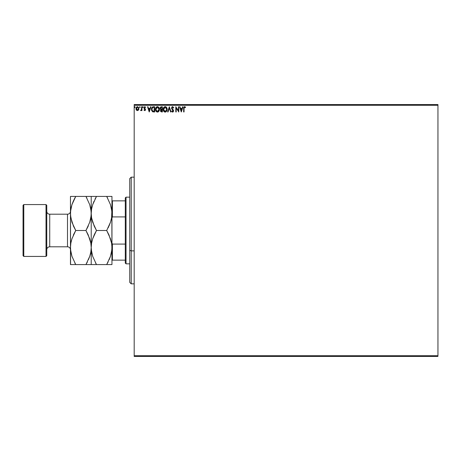 <?xml version="1.0" encoding="UTF-8"?>
<svg xmlns="http://www.w3.org/2000/svg" width="461" height="461" viewBox="0 0 461 461"><rect width="100%" height="100%" fill="white"/><g stroke="black" fill="none" stroke-linecap="round" stroke-linejoin="round"><path stroke-width="0.69" d="M134.186 105.287L437.95 105.287L437.95 355.713L134.186 355.713L134.186 105.287L134.186 356.451L437.95 356.451L134.186 356.451L134.186 355.713L437.95 355.713L437.95 105.287L134.186 105.287L134.186 104.549L134.186 105.287M138.421 110.133L138.899 108.831L138.548 107.367L137.274 106.716L136.174 107.667L136.07 109.361L136.825 110.456L138.312 110.254L138.905 108.658L137.441 106.704L135.978 108.658L136.37 110L137.441 110.628L138.813 109.361M141.562 106.773L141.965 106.773L141.562 106.773L141.441 109.603L140.565 110.496L141.106 110.565L141.562 110L141.562 110.559L141.965 110.559L141.965 106.773L141.965 110.559L141.965 106.773L141.562 106.773L141.504 109.343L140.565 110.496L141.562 110L141.562 110.559L141.965 110.559L141.562 110.559M144.293 109.897L144.702 110.162L144.189 109.764L144.702 110.162L145.088 109.655L143.959 107.799L144.8 106.704L145.618 107.217L144.8 106.704L145.618 107.217L145.394 107.569L144.846 107.171L144.356 107.782L145.486 109.632L144.725 110.628L145.307 110.294L145.48 109.482L144.385 107.569L145.618 107.217L144.431 106.802L143.988 108.099L145.082 109.741L144.789 110.15L144.189 109.764L143.959 110.087L144.725 110.628L143.959 110.087L144.725 110.628L143.959 110.087L144.189 109.764L143.959 110.087M153.455 106.773L151.911 107.551L151.525 110.018L152.487 111.683L154.666 111.96L154.666 106.773L153.455 106.773C152.072 106.958 151.41 107.805 151.473 109.297L152.643 111.769L154.666 111.96L154.666 106.773L154.666 111.96L153.876 111.96M161.338 106.773L162.376 106.773L160.641 107.004L160.128 108.45L160.935 109.568L160.451 110.513L160.739 111.614L162.376 111.96L162.376 106.773L162.376 111.96L162.376 106.773L161.338 106.773L160.117 108.243L160.935 109.568L160.445 110.675L161.644 111.96L162.376 111.96L161.644 111.96M168.063 111.96L167.631 111.96L169.291 106.773L167.631 111.96L168.063 111.96L169.325 108.024L170.587 111.96L171.019 111.96L169.36 106.773L171.019 111.96L169.36 106.773L167.631 111.96L168.063 111.96L169.325 108.024L170.587 111.96L171.019 111.96L170.587 111.96M178.401 106.773L178.401 110.628L175.808 106.773L175.808 111.96L176.206 111.96L176.206 108.087L178.799 111.96L178.799 106.773L178.401 106.773L178.799 106.773L178.401 106.773L178.401 110.628L175.808 106.773L175.808 111.96L176.206 111.96L176.206 108.087L178.799 111.96L178.799 106.773L178.712 111.96M184.054 108.508L184.412 107.217L185.38 107.638L185.581 107.234L184.602 106.635L183.755 107.304L183.651 111.96L184.054 111.96L184.054 108.508L184.607 107.171L185.38 107.638L185.581 107.234L184.602 106.635L183.651 108.456L183.651 111.96L184.054 111.96L184.06 108.105L184.607 107.171M182.556 106.773L182.988 106.773L181.323 111.96L182.988 106.773L182.556 106.773L182.02 108.433L180.562 108.433L180.032 106.773L179.594 106.773L181.259 111.96L182.988 106.773L182.556 106.773L182.02 108.433L180.562 108.433L180.032 106.773L179.594 106.773L181.259 111.96L179.594 106.773L180.032 106.773M172.645 106.635L171.832 107.113L171.567 108.283L173.117 111.136L172.627 111.556L171.93 110.894L171.619 111.21L172.281 112.011L172.858 112.052L173.492 111.297L173.497 110.473L171.965 107.868L172.673 107.171L173.486 108.035L173.814 107.77L172.645 106.635L171.55 108.041L173.146 110.899L172.627 111.556L171.93 110.894L171.619 111.21L172.621 112.092L173.543 110.882L171.953 108.047L172.673 107.171L173.486 108.035L173.814 107.77L172.645 106.635L172.178 106.768M167.164 109.343L166.68 107.569L166.041 106.9L164.929 106.652L163.649 107.586L163.2 109.833L163.943 111.533L165.424 112.075L166.698 111.13L167.164 109.343C167.182 107.862 166.513 106.964 165.165 106.635C163.811 106.975 163.148 107.886 163.171 109.366C163.148 110.865 163.822 111.769 165.194 112.092C166.536 111.735 167.193 110.819 167.164 109.343M159.448 109.343L158.97 107.569L157.91 106.704L156.988 106.704L155.57 108.439L155.57 110.3L156.227 111.533L157.714 112.075L158.987 111.13L159.448 109.343C159.471 107.862 158.803 106.964 157.449 106.635C156.1 106.975 155.438 107.886 155.461 109.366C155.432 110.865 156.106 111.769 157.483 112.092C158.82 111.735 159.477 110.819 159.448 109.343M150.505 106.773L150.937 106.773L149.278 111.96L150.937 106.773L150.505 106.773L149.975 108.433L148.517 108.433L147.981 106.773L147.549 106.773L149.208 111.96L150.937 106.773L150.505 106.773L149.975 108.433L148.517 108.433L147.981 106.773L147.549 106.773L149.208 111.96L147.549 106.773L147.981 106.773M143.221 107.211L142.893 106.704L143.227 107.136L142.818 106.716L142.582 107.286L143.146 107.425L143.227 107.136L142.893 107.569L143.227 107.136L142.893 107.569L142.564 107.136L142.893 107.569L142.564 107.136L142.893 106.704L142.564 107.136L142.893 106.704L143.227 107.136L142.893 107.569L142.564 107.211M140.161 107.211L139.833 106.704L140.167 107.136L139.764 106.716L139.522 107.286L140.086 107.425L140.167 107.136L139.833 107.569L140.167 107.136L139.833 107.569L139.504 107.136L139.833 107.569L139.504 107.136L139.833 106.704L139.504 107.136L139.833 106.704L140.167 107.136L139.833 107.569L139.51 107.211M135.177 107.211L134.848 106.704L134.514 107.136L134.848 107.569L135.182 107.136L134.848 107.569L135.182 107.136L134.848 107.569L134.514 107.136L134.848 107.569L134.514 107.136L134.848 106.704L134.514 107.136L134.848 106.704L135.182 107.136L134.848 107.569L134.514 107.136L134.848 106.704L135.182 107.136L134.848 107.569L134.514 107.136L134.848 106.704L135.177 107.061M437.95 104.549L134.186 104.549L437.95 104.549L437.95 105.287L437.95 104.549M184.054 111.96L183.651 111.96M183.657 108.162L183.668 107.868M184.458 106.647L184.89 106.687M185.483 107.125L185.38 107.638L184.867 107.246M184.083 107.805L184.164 107.488M183.68 107.759L183.651 108.283M181.294 110.709L180.735 108.963L181.853 108.963L181.294 110.709L180.735 108.963L181.853 108.963L181.294 110.709M176.206 111.96L175.808 111.96L175.895 106.773M173.814 107.77L173.359 107.747L173.486 108.035M171.965 107.874L173.428 110.277M171.953 108.047L172.08 108.56L171.953 108.047M173.388 110.185L173.543 110.778M173.543 110.986L173.324 111.689M171.699 111.366L171.93 110.894L172.097 111.182M172.339 111.464L171.93 110.894L172.627 111.556L173.146 110.899L172.668 109.972M171.93 110.894L172.627 111.556L173.146 110.899L173.008 110.381M173.117 111.136L173.134 110.721M172.091 109.361L171.872 109.067M171.809 108.963L172.247 109.539M171.659 108.635L171.55 108.041M171.723 107.286L171.988 106.923M173.261 109.966L173.019 109.672M166.934 110.646L166.698 111.124M165.078 112.086L164.733 112.029M164.433 111.908L163.655 111.164M163.211 109.943L163.286 110.3M163.476 107.903L163.303 108.358M165.165 106.635L165.62 106.704M166.046 106.9L166.68 107.569L166.041 106.9M167.107 108.675L167.159 109.107M165.655 112.017L166.571 111.32M165.395 111.539L163.58 109.557L165.176 107.171L166.767 109.343L165.269 111.556M163.834 110.582L164.018 110.894M163.655 110.098L163.592 109.741M163.845 110.611L163.661 110.11M164.986 111.545L164.56 111.389M163.592 108.992L164.335 107.482M164.058 107.77L163.811 108.185M166.536 108.202L166.646 108.491M166.162 107.632L166.386 107.926M166.715 109.902L166.554 110.461M160.313 109.038L160.578 109.355M160.186 107.713L160.509 107.125M161.379 109.217L160.537 108.468M161.022 111.228L160.918 110.248L161.465 109.787M160.866 110.456L161.978 109.764L161.978 111.424L160.849 110.663L161.01 111.21M161.189 109.885L160.883 110.358M161.978 109.228L161.978 107.304L161.978 109.228M161.004 109.113L160.578 108.623M160.549 108.542L161.287 107.315M161.223 107.321L161.523 107.304M160.537 108.018L160.918 107.419M161.771 109.764L161.978 111.424L161.563 111.424M158.763 111.441L159.281 110.467M158.578 111.631L158.146 111.937M157.99 112L158.705 111.504M156.59 111.833L155.783 110.882M155.76 107.903L156.279 107.148M156.383 107.05L155.57 108.439M156.815 106.768L157.213 106.652M158.451 107.632L158.93 108.491M159.005 109.908L159.051 109.343L157.276 111.545L155.858 109.366L157.46 107.171L159.051 109.343L158.999 109.943M158.555 110.957L157.558 111.556M156.118 110.582L156.308 110.894M155.858 109.366L155.881 109.741L155.858 109.366M155.945 110.098L155.881 109.741M156.135 110.611L155.951 110.11M157.276 111.545L156.4 111.015L157.218 111.533M155.951 108.612L156.625 107.482M156.342 107.77L156.095 108.185M159.051 109.343L159.033 108.969L159.051 109.343M157.933 111.458L158.469 111.061M159.005 109.902L158.838 110.461M153.254 111.925L152.966 111.879M151.6 110.352L151.525 110.023M151.502 109.816L151.479 109.073M151.479 109.067L151.732 107.891M151.905 107.551L152.366 107.044M152.764 106.86L153.225 106.779M151.525 110.018L151.721 110.709M152.211 110.703L152.989 111.326L151.882 109.591L152.533 107.574L154.262 107.304L154.262 111.424L152.856 111.28L152.078 110.444M153.709 111.418L153.421 111.401M149.243 110.709L148.684 108.963L149.802 108.963L149.243 110.709L148.684 108.963L149.802 108.963L149.243 110.709M144.702 110.162L144.99 109.309L143.959 107.799M144.91 109.194L144.137 108.468M145.29 107.425L144.846 107.171L145.394 107.569L145.618 107.217M145.394 107.569L144.737 107.183L144.356 107.782L144.846 107.171M144.362 107.874L145.267 108.9M145.486 109.718L145.388 109.119M145.399 110.121L145.059 110.542M142.933 107.563L142.564 107.136M141.51 110.11L140.87 110.628L140.565 110.496L140.991 110.156M141.562 110L140.565 110.496M141.556 108.698L141.527 109.153M141.106 110.565L141.446 110.219M139.833 107.569L139.504 107.136L139.873 107.563M136.272 109.851L136.081 109.39M136.07 109.366L136.001 109.021M136.001 108.323L136.116 107.816M136.174 107.672L136.335 107.367M137.274 106.716L136.854 106.854M137.776 106.745L137.355 106.71M138.692 109.689L138.813 109.355M137.09 107.246L137.689 107.206L138.507 108.652L137.378 110.156L136.439 108.151L136.393 108.905L137.441 107.171L138.185 107.58M138.26 107.684L138.49 108.398M137.378 110.156L138.507 108.652L137.695 110.121M137.188 110.121L136.393 108.905M134.889 107.563L134.514 107.136L134.814 106.71M166.675 108.606L166.744 108.969M155.881 108.992L155.945 108.617M158.964 108.606L159.033 108.969M153.836 107.304L154.262 107.304L154.003 111.424M136.439 108.151L136.969 107.315M138.45 109.159L138.254 109.626M137.315 110.15L136.969 110.006M131.218 250.87L131.218 177.157L131.218 250.87L134.186 250.87L131.218 250.87L131.218 283.843L131.218 250.87L129.737 250.306L131.218 250.87M129.737 178.638L129.737 250.306L129.737 178.638L131.218 177.157L134.186 177.157M129.737 282.363L129.737 250.306L129.737 282.363L131.218 283.843L134.186 283.843M125.294 244.082L125.294 263.098L126.032 263.842L126.032 197.158L125.294 197.902L125.294 244.082L125.294 197.902L126.032 197.158L126.032 263.842L129.737 263.842L126.032 263.842L125.294 263.098L125.294 244.082L112.403 244.082L111.96 242.976L112.403 244.082L112.403 260.137L125.294 260.137L112.403 260.137L112.403 244.082L125.294 244.082M129.737 197.158L126.032 197.158L129.737 197.158M111.96 260.137L112.403 260.137L111.96 260.137M111.96 218.024L112.403 216.918L125.294 216.918L112.403 216.918L112.403 200.863L111.96 200.863L112.403 200.863L112.403 216.918L111.96 218.024M125.294 200.863L112.403 200.863L125.294 200.863M46.019 256.431L46.757 255.688L46.757 205.312L46.019 204.569L46.019 256.431L46.019 204.569L23.793 204.569L23.05 205.312L23.05 255.688L23.793 256.431L23.793 204.569L23.793 256.431L46.019 256.431L23.793 256.431L23.05 255.688L23.05 205.312L23.793 204.569L46.019 204.569L46.757 205.312L46.757 255.688L46.019 256.431M67.502 246.802A2.962 2.962 0 0 1 70.47 249.764A2.962 2.962 0 0 0 67.502 246.802L67.502 214.198L49.725 214.198A2.962 2.962 0 0 1 46.757 211.236A2.962 2.962 0 0 0 49.725 214.198L49.725 246.802L67.502 246.802L49.725 246.802A2.962 2.962 0 0 0 46.757 249.764A2.962 2.962 0 0 1 49.725 246.802L49.725 214.198L67.502 214.198A2.962 2.962 0 0 0 70.47 211.236A2.962 2.962 0 0 1 67.502 214.198L67.502 246.802M108.957 234.891L111.568 243.062L111.96 247.54L111.579 251.948L110.49 256.293L106.687 264.579L96.487 264.579L92.696 256.345L91.601 252.017L91.215 247.54L91.589 243.131L92.678 238.792L96.487 230.5L106.687 230.5L110.473 238.735L111.568 243.062L111.96 247.54L111.574 243.097M111.96 264.579L111.96 196.421L91.215 196.421L91.215 264.579L111.96 264.579L111.574 264.579L111.96 264.579L111.862 211.23L111.579 217.869L110.49 222.208L106.687 230.5L96.487 230.5L92.696 222.265L91.601 217.938L91.215 213.46L91.589 209.052L92.678 204.707L96.487 196.421L106.687 196.421L110.473 204.655L111.568 208.983L111.96 213.46L111.574 209.012M91.307 196.421L91.601 196.421M94.211 226.109L91.601 217.938L91.215 213.46L91.589 209.052L92.678 204.707L96.487 196.421L92.69 204.678L93.969 201.353M92.125 206.574L91.595 209.012M86.772 196.421L88.051 196.421L85.942 196.421L89.728 204.655L90.823 208.983L91.215 213.46L91.215 196.421L85.942 196.421L89.728 204.655L91.111 211.213L91.117 215.673L89.745 222.208L85.942 230.5L89.728 238.735L90.823 243.062L91.215 247.54L90.834 251.948L89.745 256.293L85.942 264.579L91.215 264.579L91.215 213.46L91.595 217.903M96.487 230.5L94.361 234.557L96.487 230.5L94.234 226.155M111.96 196.421L111.96 213.46L111.579 217.869L110.49 222.208L106.687 230.5L110.479 222.242L109.107 225.775M111.043 220.346L111.574 217.903M95.052 233.139L94.061 235.225M92.125 240.654L91.595 243.097M88.195 234.845L90.823 243.062L91.595 251.988M95.444 264.579L94.367 264.579L96.487 264.579L92.696 256.345L91.313 249.787M111.862 245.31L111.862 249.753L110.49 256.293L106.687 264.579L110.479 256.322L109.199 259.647M111.043 254.426L111.574 251.988M91.601 264.579L92.177 264.579M95.508 262.822L96.453 264.528M91.399 250.64L91.595 251.977M91.364 244.739L91.307 245.31M92.137 240.607L91.595 243.108L92.678 238.792L94.361 234.568M91.589 217.869L91.405 216.578M91.117 211.23L91.307 215.69M91.313 211.213L91.37 210.642M92.137 206.534L91.595 209.023M94.367 196.421L96.487 196.421L95.024 199.112M91.117 245.31L91.215 247.54L91.589 243.131M92.684 264.579L94.361 264.579M110.484 264.579L108.808 264.579L110.484 264.579M111.862 264.579L111.574 264.579M111.856 249.787L111.804 250.358M111.032 254.466L111.574 251.977M108.802 264.579L106.687 264.579L108.145 261.888M108.94 234.845L106.687 230.5M111.769 244.422L111.574 243.108M111.804 216.261L111.862 215.69M111.032 220.393L111.574 217.892M108.116 227.861L108.808 226.443M107.661 198.178L106.716 196.472M111.769 210.36L111.574 209.023M111.574 196.421L110.992 196.421M107.724 196.421L108.802 196.421L106.687 196.421L110.473 204.655L111.856 211.213M110.484 196.421L108.808 196.421M86.916 198.178L85.971 196.472M91.024 210.337L90.829 209.023M91.117 196.421L90.235 196.421M91.059 216.261L91.117 215.69M90.287 220.393L90.829 217.892M87.371 227.861L88.362 225.775M91.024 244.422L90.829 243.108M91.111 249.787L91.059 250.34M90.287 254.455L90.829 251.977M90.829 243.097L91.215 247.54L90.834 251.948L89.745 256.293L85.942 264.579L89.734 256.322L88.46 259.641M74.907 264.579L85.942 264.579L87.4 261.888M89.739 264.579L88.063 264.579L89.739 264.579M70.568 264.579L70.47 196.421L70.47 264.579L71.449 264.579M74.763 262.822L75.708 264.528M88.057 264.579L75.742 264.579L71.951 256.345L70.568 249.787M70.654 250.64L70.85 251.977M70.856 264.579L75.742 264.579L71.951 256.345L70.856 252.017L70.47 247.54L70.844 243.131L71.933 238.792L75.742 230.5L71.951 222.265L70.568 215.708L70.562 211.247L71.933 204.707L75.742 196.421L70.856 196.421M70.568 211.213L70.625 210.642M71.392 206.534L70.85 209.023M73.489 226.155L70.856 217.938L70.47 213.46L70.844 209.052L71.933 204.707L73.616 200.489L75.742 196.421L85.942 196.421L75.742 196.421L71.945 204.678L73.224 201.353M73.622 196.421L75.742 196.421L74.279 199.112M70.66 216.578L70.85 217.903M70.844 217.869L70.562 215.69M70.619 244.739L70.562 245.31M71.392 240.607L70.85 243.108L71.933 238.792L75.742 230.5L73.466 226.109M74.307 233.139L73.316 235.225M88.063 226.443L85.942 230.5L75.742 230.5L85.942 230.5L89.745 222.208L90.834 217.869L91.215 213.46L90.829 209.012M71.38 206.574L70.85 209.012M90.298 220.346L90.829 217.903M89.739 196.421L88.063 196.421M90.829 196.421L91.215 196.421M70.85 251.988L70.47 247.54L70.844 243.131M85.942 230.5L88.212 234.891M91.215 264.579L90.829 264.579M71.945 264.579L73.616 264.579M75.742 230.5L73.616 234.557M71.38 240.654L70.85 243.097M90.298 254.426L90.829 251.988"/></g></svg>
